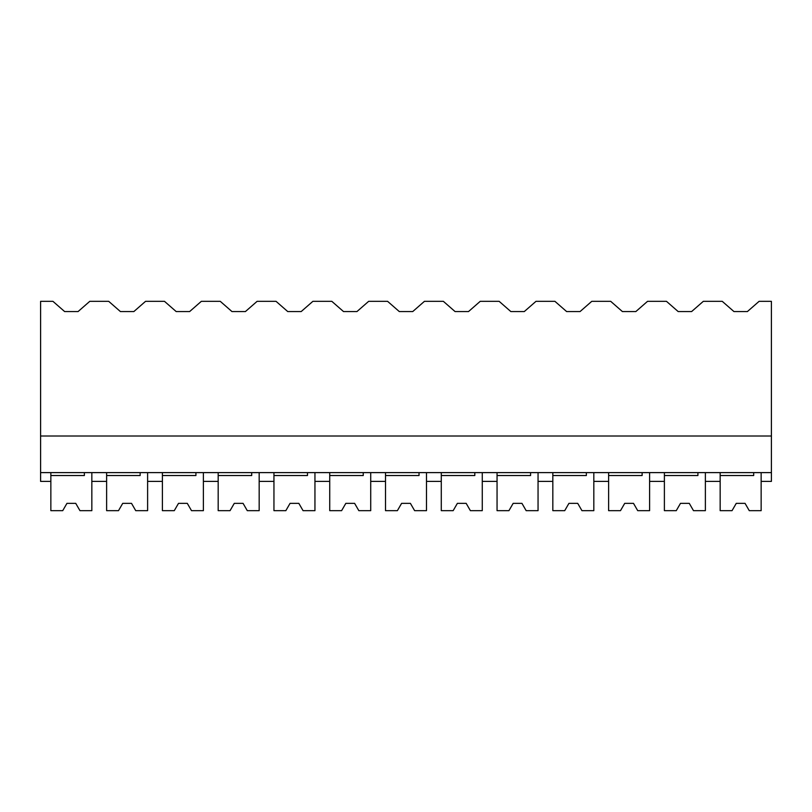 <?xml version="1.0" encoding="UTF-8"?>
<svg xmlns="http://www.w3.org/2000/svg" width="812" height="812" viewBox="0 0 812 812"><rect width="100%" height="100%" fill="white"/><g stroke="black" fill="none" stroke-linecap="round" stroke-linejoin="round"><path stroke-width="1.22" d="M50.851 472.614L50.851 481.394L40.6 481.394L40.6 301.333L52.932 301.333L64.645 311.575L78.064 311.575L89.777 301.333L108.706 301.333L120.42 311.575L133.848 311.575L145.551 301.333L164.481 301.333L176.194 311.575L189.622 311.575L201.335 301.333L220.265 301.333L231.968 311.575L245.397 311.575L257.11 301.333L276.039 301.333L287.752 311.575L301.171 311.575L312.884 301.333L331.814 301.333L343.527 311.575L356.945 311.575L368.658 301.333L387.588 301.333L399.301 311.575L412.729 311.575L424.432 301.333L443.362 301.333L455.075 311.575L468.504 311.575L480.217 301.333L499.147 301.333L510.849 311.575L524.278 311.575L535.991 301.333L554.921 301.333L566.634 311.575L580.052 311.575L591.765 301.333L610.695 301.333L622.408 311.575L635.826 311.575L647.54 301.333L666.469 301.333L678.182 311.575L691.601 311.575L703.314 301.333L722.244 301.333L733.957 311.575L747.385 311.575L759.098 301.333L771.4 301.333L771.4 472.614L40.6 472.614M40.6 436.014L771.4 436.014M761.148 510.677L761.148 472.614L761.148 481.394L771.4 481.394L771.4 472.614M705.374 510.677L705.374 472.614L705.374 481.394L720.163 481.394L720.163 472.614M106.626 472.614L106.626 481.394L91.837 481.394L91.837 472.614L91.837 510.677M162.4 472.614L162.4 481.394L147.611 481.394L147.611 472.614L147.611 510.677M218.174 472.614L218.174 481.394L203.386 481.394L203.386 472.614L203.386 510.677M273.948 472.614L273.948 481.394L259.17 481.394L259.17 472.614L259.17 510.677M329.733 472.614L329.733 481.394L314.944 481.394L314.944 472.614L314.944 510.677M385.507 472.614L385.507 481.394L370.719 481.394L370.719 472.614L370.719 510.677M441.281 472.614L441.281 481.394L426.493 481.394L426.493 472.614L426.493 510.677M497.056 472.614L497.056 481.394L482.267 481.394L482.267 472.614L482.267 510.677M552.83 472.614L552.83 481.394L538.051 481.394L538.051 472.614L538.051 510.677M608.614 472.614L608.614 481.394L593.826 481.394L593.826 472.614L593.826 510.677M664.389 472.614L664.389 481.394L649.6 481.394L649.6 472.614L649.6 510.677M79.962 510.667L91.837 510.667M84.367 472.614L84.367 475.538L50.851 475.538L50.851 510.667L62.727 510.667L66.949 503.349L75.739 503.349L79.962 510.677M135.736 510.667L147.611 510.667M140.151 472.614L140.151 475.538L106.626 475.538L106.626 510.667L118.501 510.667L122.724 503.349L131.514 503.349L135.736 510.677M195.925 472.614L195.925 475.538L162.4 475.538L162.4 510.667L174.275 510.667L178.508 503.349L187.288 503.349L191.51 510.667L203.386 510.667M251.7 472.614L251.7 475.538L218.174 475.538L218.174 510.667L230.05 510.667L234.282 503.349L243.062 503.349L247.284 510.667L259.17 510.667M303.069 510.667L314.944 510.667M307.474 472.614L307.474 475.538L273.948 475.538L273.948 510.667L285.834 510.667M285.834 510.677L290.057 503.349L298.836 503.349L303.069 510.677M358.843 510.667L370.719 510.667M363.248 472.614L363.248 475.538L329.733 475.538L329.733 510.667L341.608 510.667L345.831 503.349L354.611 503.349L358.843 510.677M419.033 472.614L419.033 475.538L385.507 475.538L385.507 510.667L397.383 510.667L401.605 503.349L410.395 503.349L414.617 510.667L426.493 510.667M470.392 510.667L482.267 510.667M474.807 472.614L474.807 475.538L441.281 475.538L441.281 510.667L453.157 510.667L457.379 503.349L466.169 503.349L470.392 510.677M526.166 510.667L538.051 510.667M530.581 472.614L530.581 475.538L497.056 475.538L497.056 510.667L508.931 510.667L513.164 503.349L521.943 503.349L526.166 510.677M586.355 472.614L586.355 475.538L552.83 475.538L552.83 510.667L564.716 510.667L568.938 503.349L577.718 503.349L581.95 510.667L593.826 510.667M642.13 472.614L642.13 475.538L608.614 475.538L608.614 510.667L620.49 510.667L624.712 503.349L633.492 503.349L637.724 510.667L649.6 510.667M693.499 510.667L705.374 510.667M697.914 472.614L697.914 475.538L664.389 475.538L664.389 510.667L676.264 510.667L680.486 503.349L689.276 503.349L693.499 510.677M749.273 510.667L761.148 510.667M753.688 472.614L753.688 475.538L720.163 475.538L720.163 510.667L732.038 510.667L736.261 503.349L745.051 503.349L749.273 510.677"/></g></svg>
